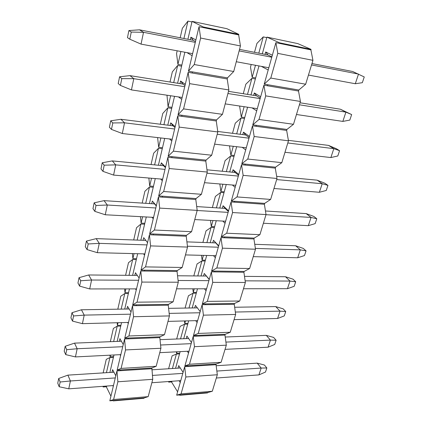 <?xml version="1.0" encoding="UTF-8"?>
<svg xmlns="http://www.w3.org/2000/svg" width="422" height="422" viewBox="0 0 422 422"><rect width="100%" height="100%" fill="white"/><g stroke="black" fill="none" stroke-linecap="round" stroke-linejoin="round"><path stroke-width="0.63" d="M277.797 53.362L275.893 42.633L264.214 84.131L270.782 78.049L277.797 53.362L312.934 60.341L310.903 49.891L275.893 42.633M251.206 64.492L250.499 67.082L252.171 77.347L255.474 65.278M258.797 53.151L263.249 36.904L256.919 43.434L254.508 52.312M270.782 78.049L305.67 84.21L312.934 60.341M305.67 84.21L298.813 90.028L264.214 84.131M268.202 69.968L261.672 66.539M239.532 49.385L267.912 54.934L265.707 51.996L272.354 55.224M265.048 54.375L265.707 51.996M267.912 54.934L271.884 56.88M260.284 98.104L256.502 95.826L254.345 92.961L260.664 96.743M253.675 95.377L254.345 92.961M256.697 110.838L252.061 107.884M249.18 137.54L245.578 134.961L243.468 132.165L249.492 136.448M242.787 134.613L243.468 132.165M245.694 149.942L242.228 147.341M238.551 175.299L235.117 172.456L233.049 169.723L238.789 174.465M232.364 172.197L233.049 169.723M235.154 187.389L232.411 185.015M228.365 211.496L225.09 208.399L223.059 205.73L228.539 210.889M222.368 208.225L223.059 205.73M225.047 223.28L222.8 221.075M218.596 246.216L213.474 240.287L218.702 245.826M212.772 242.798L213.474 240.287M215.357 257.715L213.463 255.632M209.212 279.549L204.264 273.472L209.265 279.359M203.562 276.004L204.264 273.472M206.052 290.779L204.427 288.796M200.197 311.584L195.418 305.375L200.197 311.568M194.711 307.912L195.418 305.375M197.106 322.55L195.692 320.651M186.197 338.608L186.904 336.06L191.482 342.543M188.507 353.103L187.257 351.278M178 368.158L178.706 365.6L183.095 372.341M180.231 382.506L179.118 380.744M212.303 391.263L207.656 392.56L176.665 395.177L184.688 366.676L187.895 366.475L188.107 365.732L216.264 363.986L216.048 364.713L217.319 374.752L212.303 391.263L181.054 393.874L176.665 395.177M184.688 366.676L185.854 376.978L217.319 374.752M216.048 364.713L187.895 366.475M221.102 362.319L189.473 364.244L184.899 365.932L193.234 336.308L194.463 346.678L226.313 345.175L221.102 362.319L216.264 363.986M184.899 365.932L188.107 365.732M193.234 336.308L196.483 336.181L196.699 335.411L225.206 334.319L224.979 335.073L226.313 345.175M224.979 335.073L196.483 336.181M230.243 332.256L198.229 333.433L193.455 335.532L202.122 304.731L203.42 315.16L235.661 314.443L230.243 332.256L225.206 334.319M193.455 335.532L196.699 335.411M202.122 304.731L205.414 304.684L205.641 303.882L234.49 303.497L234.257 304.283L235.661 314.443M234.257 304.283L205.414 304.684M239.743 301.013L207.334 301.382L202.349 303.924L211.375 271.868L212.741 282.355L245.377 282.482L239.743 301.013L234.49 303.497M202.349 303.924L205.641 303.882M211.375 271.868L214.703 271.905L214.94 271.072L244.148 271.452L243.9 272.269L245.377 282.482M243.9 272.269L214.703 271.905M249.629 268.513L216.818 268.002L211.612 271.029L221.007 237.633L222.447 248.178L255.495 249.223L249.629 268.513L244.148 271.452M211.612 271.029L214.94 271.072M221.007 237.633L224.383 237.771L224.631 236.895L254.192 238.108L253.938 238.957L255.495 249.223M253.938 238.957L224.383 237.771M259.915 234.674L226.698 233.218L221.255 236.758L231.056 201.948L232.575 212.54L266.029 214.582L259.915 234.674L254.192 238.108M221.255 236.758L224.631 236.895M231.056 201.948L234.468 202.185L234.727 201.278L264.657 203.383L264.388 204.269L266.029 214.582M264.388 204.269L234.468 202.185M270.639 199.421L237.011 196.932L231.309 201.036L241.532 164.712L243.141 175.352L277.006 178.474L270.639 199.421L264.657 203.383M231.309 201.036L234.727 201.278M241.532 164.712L244.997 165.06L245.266 164.111L275.561 167.191L275.281 168.12L277.006 178.474M275.281 168.12L244.997 165.06M281.817 162.66L247.772 159.052L241.801 163.762L252.477 125.825L254.176 136.501L288.463 140.8L281.817 162.66L275.561 167.191M241.801 163.762L245.266 164.111M252.477 125.825L255.985 126.294L256.265 125.302L286.934 129.443L286.643 130.409L288.463 140.8M286.643 130.409L255.985 126.294M293.485 124.295L259.018 119.463L252.762 124.833L263.924 85.175L265.718 95.884L300.427 101.459L293.485 124.295L286.934 129.443M252.762 124.833L256.265 125.302M263.924 85.175L267.474 85.777L267.77 84.738M298.813 90.028L298.507 91.036L300.427 101.459M298.507 91.036L267.474 85.777M265.718 95.884L259.018 119.463M239.918 106.075L239.712 106.819L241.294 117.058L244.132 106.703M247.503 94.391L251.892 78.36L245.857 84.184L243.272 93.716M247.582 107.214L244.734 117.543L241.294 117.058M244.734 117.543L240.118 134.275M232.522 133.32L235.27 123.198L241.025 118.028L244.47 118.508M236.689 146.703L229.726 171.949M241.025 118.028L236.695 133.848M233.282 146.307L230.876 155.09L234.273 155.46M230.876 155.09L229.526 145.875M222.225 171.242L225.116 160.582L230.623 156.024L234.02 156.388M226.261 184.504L219.762 208.057M230.623 156.024L226.345 171.627M222.9 184.219L220.891 191.556L224.246 191.815M220.891 191.556L219.83 183.966M212.361 207.587L215.384 196.446L220.648 192.448L224.003 192.701M216.27 220.722L210.203 242.708M220.648 192.448L216.428 207.846M212.952 220.542L211.306 226.535L214.624 226.698M211.306 226.535L210.494 220.411M202.898 242.444L206.036 230.871L211.074 227.395L214.387 227.553M206.685 255.463L201.025 275.977M211.074 227.395L206.912 242.592M203.409 255.379L202.106 260.131L205.382 260.2M202.106 260.131L201.5 255.331M193.809 275.914L197.058 263.95L201.885 260.954L205.155 261.023M197.491 288.806L192.205 307.954M201.885 260.954L197.776 275.951M194.252 288.812L193.265 292.414L196.499 292.404M193.265 292.414L192.828 288.812M185.079 308.071L188.423 295.753L193.049 293.206L196.277 293.19M188.65 320.836L183.723 338.708M193.049 293.206L188.993 308.007M185.458 320.92L184.762 323.468L187.954 323.373M184.762 323.468L184.472 320.947M176.686 338.993L180.115 326.359L184.551 324.228L187.743 324.133M180.157 351.637L175.557 368.311M184.551 324.228L180.553 338.84M177.003 351.795L176.575 353.351L179.725 353.188M176.575 353.351L176.407 351.827M168.61 368.749L172.118 355.83L176.375 354.084L179.524 353.921M171.981 381.266L171.707 382.263L177.609 391.827M176.375 354.084L172.424 368.512M168.869 381.493L168.689 382.142L171.801 381.91M168.689 382.142L168.626 381.514M181.054 393.874L185.854 376.978M189.473 364.244L194.463 346.678M198.229 333.433L203.42 315.16M207.334 301.382L212.741 282.355M216.818 268.002L222.447 248.178M226.698 233.218L232.575 212.54M237.011 196.932L243.141 175.352M247.772 159.052L254.176 136.501M251.892 78.36L255.379 78.967L250.969 94.945M258.976 65.927L255.379 78.967M255.658 77.954L252.171 77.347M279.491 43.382L279.649 42.838L266.92 37.115L266.778 37.642L263.249 36.904M266.778 37.642L262.31 53.837M266.92 37.115L297.784 43.608L311.061 49.363L310.903 49.891M279.649 42.838L311.061 49.363M207.656 392.56L207.55 392.914L179.73 395.272L179.529 394.939M179.73 395.272L179.835 394.913M57.751 383.187L59.191 386.747L60.151 382.01L58.7 378.471L57.751 383.187M58.7 378.471L67.889 375.132L113.945 372.215M151.809 369.814L180.278 368.01M216.175 365.737L257.209 363.136L264.441 365.03L266.841 367.968L265.48 372.046L258.913 374.9L216.328 378.017M180.764 380.623L151.851 382.743M113.465 385.555L68.754 388.831L59.191 386.747M68.754 388.831L70.4 380.976L60.151 382.01M115.28 377.938L70.4 380.976L67.889 375.132M152.363 375.427L182.805 373.37M216.855 371.065L261.176 368.063L257.209 363.136M258.913 374.9L261.176 368.063L266.841 367.968M64.202 351.194L65.716 354.617L66.718 349.68L65.194 346.283L64.202 351.194M65.194 346.283L74.525 343.133L121.388 341.234M160.028 339.668L188.634 338.513M225.237 337.03L266.303 335.363L273.62 337.426L276.12 340.259L274.706 344.479L268.086 347.195L225.042 349.369M189.045 351.188L159.759 352.665M120.84 354.633L75.443 356.922L65.716 354.617M75.443 356.922L77.163 348.741L66.718 349.68M122.728 346.705L77.163 348.741L74.525 343.133M160.582 345.017L191.171 343.65M225.907 342.1L270.428 340.111L266.303 335.363M268.086 347.195L270.428 340.111L276.12 340.259M70.933 317.84L72.526 321.105L73.57 315.957L71.967 312.718L70.933 317.84M71.967 312.718L81.441 309.774L129.164 308.988M168.6 308.345L197.332 307.87M234.669 307.258L275.73 306.583L283.136 308.825L285.731 311.541L284.264 315.914L277.592 318.478L234.083 319.633M197.654 320.599L167.988 321.385M128.515 322.434L82.422 323.658L72.526 321.105M82.422 323.658L84.21 315.118L73.57 315.957M130.488 314.179L84.21 315.118L81.441 309.774M169.148 313.388L199.864 312.765M235.328 312.043L280.023 311.135L275.73 306.583M277.592 318.478L280.023 311.135L285.731 311.541M77.954 283.035L79.631 286.127L80.729 280.746L79.035 277.687L77.954 283.035M79.035 277.687L88.652 274.975L137.298 275.408M177.551 275.772L206.216 276.025M244.496 276.368L285.504 276.737L292.995 279.164L295.701 281.759L294.181 286.295L287.456 288.69L243.473 288.748M206.611 288.796L176.549 288.833M136.517 288.88L89.701 288.943L79.631 286.127M89.701 288.943L91.574 280.023L80.729 280.746M138.569 280.271L91.574 280.023L88.652 274.975M178.089 280.482L208.901 280.646M245.14 280.836L289.977 281.068L285.504 276.737M287.456 288.69L289.977 281.068L295.701 281.759M85.291 246.685L87.059 249.581L88.203 243.958L86.42 241.094L85.291 246.685M86.42 241.094L96.184 238.636L145.812 240.408L147.542 242.645M186.904 241.875L215.463 242.898M254.746 244.301L295.648 245.762L303.228 248.394L306.045 250.847L304.468 255.558L297.689 257.773L253.237 256.645M215.927 255.695L185.469 254.92M144.862 253.891L97.308 252.678L87.059 249.581M97.308 252.678L99.26 243.362L88.203 243.958M147.004 244.902L99.26 243.362L96.184 238.636M187.431 246.211L218.311 247.208M255.368 248.41L300.311 249.861L295.648 245.762M297.689 257.773L300.311 249.861L306.045 250.847M92.961 208.679L94.823 211.359L96.021 205.477L94.143 202.829L92.961 208.679M94.143 202.829L104.06 200.65L154.473 203.879L156.293 205.952M196.699 206.58L225.09 208.399M265.454 210.984L306.182 213.595L313.852 216.444L316.79 218.749L315.15 223.639L308.324 225.659L263.391 223.249M225.628 221.223L194.769 219.572M153.571 217.362L105.257 214.766L94.823 211.359M105.257 214.766L107.304 205.018L96.021 205.477M155.808 207.977L107.304 205.018L104.06 200.65M197.153 210.494L228.117 212.382M265.992 214.692L311.046 217.435L306.182 213.595M308.324 225.659L311.046 217.435L316.79 218.749M100.985 168.905L102.952 171.348L104.208 165.187L102.224 162.776L100.985 168.905M102.224 162.776L112.299 160.909L163.52 165.725L165.435 167.618M206.97 169.808L235.117 172.456M276.653 176.359L317.133 180.162L324.893 183.248L327.957 185.385L326.253 190.475L319.375 192.279L273.962 188.486M235.74 185.295L204.47 182.684M162.676 179.192L113.581 175.088L102.952 171.348M113.581 175.088L115.723 164.875L104.208 165.187M165.013 169.38L115.723 164.875L112.299 160.909M206.965 173.21L238.335 176.074M276.674 179.572L322.208 183.728L317.133 180.162M319.375 192.279L322.208 183.728L327.957 185.385M109.393 127.233L111.477 129.417L112.79 122.95L110.691 120.813L109.393 127.233M110.691 120.813L120.929 119.278L172.978 125.83L174.993 127.528M217.747 131.464L245.578 134.961M288.384 140.347L328.516 145.4L336.371 148.734L339.568 150.691L337.8 155.982L330.869 157.559L284.977 152.268M246.29 147.805L214.603 144.155M172.192 139.265L122.296 133.516L111.477 129.417M122.296 133.516L124.543 122.813L112.79 122.95M174.645 129L124.543 122.813L120.929 119.278M217.209 134.254L249.001 138.184M287.804 142.974L333.818 148.655L328.516 145.4M330.869 157.559L333.818 148.655L339.568 150.691M118.213 83.53L120.412 85.418L121.794 78.629L119.574 76.788L118.213 83.53M119.574 76.788L129.976 75.633L182.879 84.078L185 85.555M228.492 91.358L256.502 95.826M300.026 102.773L340.364 109.214L351.658 114.573L349.812 120.085L342.838 121.409L296.46 114.499M257.309 108.665L225.195 103.881M182.162 97.466L131.442 89.912L120.412 85.418M131.442 89.912L133.8 78.677L121.794 78.629M184.725 86.71L133.8 78.677L129.976 75.633M227.922 93.52L260.142 98.606M299.409 104.804L345.908 112.136L340.364 109.214M342.838 121.409L345.908 112.136L351.658 114.573M127.47 37.637L129.807 39.199L131.253 32.067L128.9 30.553L127.47 37.637M128.9 30.553L139.471 29.814L193.25 40.333L190.892 37.205L195.882 39.937M311.958 63.548L352.713 71.518L364.249 76.952L362.329 82.696L355.308 83.741L308.45 75.079M268.825 67.752L236.283 61.733M192.606 53.657L141.043 44.12L129.807 39.199M141.043 44.12L143.522 32.315L131.253 32.067M195.302 42.369L143.522 32.315L139.471 29.814M239.137 50.888L271.789 57.228M311.531 64.951L358.51 74.077L355.308 83.741M200.624 38.043L199.036 26.702L188.423 71.212L194.247 64.54L200.624 38.043L240.434 45.945L238.678 34.92L199.036 26.702M177.182 50.804L176.544 53.573L177.92 64.397L180.911 51.495M183.923 38.508L187.964 21.1L182.362 28.274L180.178 37.774M194.247 64.54L233.714 71.508L240.434 45.945M233.714 71.508L227.484 77.875L188.423 71.212M192.121 55.709L187.226 52.782M190.296 39.752L190.892 37.205M193.25 40.333L195.492 41.572M179.967 83.614L180.574 81.029L185.3 84.305M180.574 81.029L182.879 84.078M181.713 99.344L178.448 96.912M170.113 125.466L170.725 122.86L175.209 126.626M170.725 122.86L172.978 125.83M171.786 140.98L169.517 138.959M160.698 165.456L161.315 162.829L165.572 167.038M161.315 162.829L163.52 165.725M162.301 180.753L160.634 179.018M151.693 203.699L152.316 201.051L156.362 205.667M152.316 201.051L154.473 203.879M153.233 218.786L151.962 217.272M143.074 240.308L143.696 237.649L147.547 242.629M143.696 237.649L145.812 240.408M144.551 255.189L143.564 253.854M134.813 275.387L135.441 272.717L139.107 278.024M136.237 290.067L135.451 288.885M126.89 309.031L127.523 306.351L131.015 311.958M128.262 323.505L127.629 322.455M119.289 341.319L119.922 338.639L123.25 344.516M120.608 355.604L120.096 354.67M111.983 372.336L112.616 369.656L115.797 375.78M113.254 386.431L112.838 385.602M148.196 396.627L144.097 397.93L109.825 400.821L116.957 370.912L120.518 370.685L120.703 369.904L151.899 367.973L152.748 379.315L148.196 396.627L113.602 399.518L109.825 400.821M116.957 370.912L117.875 381.783L152.748 379.315M151.704 368.738L120.518 370.685M156.182 366.27L121.093 368.401L117.147 370.126L124.569 338.982L125.54 349.928L160.919 348.255L156.182 366.27L151.899 367.973M117.147 370.126L120.703 369.904M124.569 338.982L128.183 338.84L128.378 338.027L160.017 336.814L159.811 337.611L160.919 348.255M159.811 337.611L128.183 338.84M164.49 334.678L128.9 335.986L124.764 338.164L132.508 305.702L133.537 316.722L169.428 315.92L164.49 334.678L160.017 336.814M124.764 338.164L128.378 338.027M132.508 305.702L136.169 305.655L136.375 304.805L168.473 304.378L168.257 305.206L169.428 315.92M168.257 305.206L136.169 305.655M173.147 301.767L137.034 302.178L132.708 304.853L140.784 270.998L141.876 282.081L178.29 282.218L173.147 301.767L168.473 304.378M132.708 304.853L136.375 304.805M140.784 270.998L144.503 271.04L144.714 270.159L177.277 270.581L177.05 271.441L178.29 282.218M177.05 271.441L144.503 271.04M182.172 267.464L145.532 266.899L140.995 270.106L149.425 234.759L150.585 245.905L187.532 247.07L182.172 267.464L177.277 270.581M140.995 270.106L144.714 270.159M149.425 234.759L153.202 234.912L153.423 233.988L186.461 235.339L186.223 236.236L187.532 247.07M186.223 236.236L153.202 234.912M191.583 231.673L154.405 230.037L149.646 233.835L158.45 196.895L159.685 208.093L197.185 210.383L191.583 231.673L186.461 235.339M149.646 233.835L153.423 233.988M158.45 196.895L162.285 197.158L162.517 196.193L196.045 198.551L195.797 199.495L197.185 210.383M195.797 199.495L162.285 197.158M201.415 194.294L163.683 191.498L158.683 195.924L167.898 157.285L169.211 168.531L207.271 172.044L201.415 194.294L196.045 198.551M158.683 195.924L162.517 196.193M167.898 157.285L171.791 157.675L172.034 156.667L206.057 160.123L205.799 161.109L207.271 172.044M205.799 161.109L171.791 157.675M211.691 155.222L173.395 151.155L168.141 156.267L177.789 115.807L179.186 127.096L217.815 131.944L211.691 155.222L206.057 160.123M168.141 156.267L172.034 156.667M177.789 115.807L181.745 116.335L181.998 115.28L216.528 119.938L216.259 120.966L217.815 131.944M216.259 120.966L181.745 116.335M222.447 114.336L183.57 108.887L178.042 114.742L188.154 72.331L189.647 83.651L228.861 89.955L222.447 114.336L216.528 119.938M178.042 114.742L181.998 115.28M188.154 72.331L192.174 73.011L192.437 71.898M227.484 77.875L227.205 78.951L228.861 89.955M227.205 78.951L192.174 73.011M189.647 83.651L183.57 108.887M166.98 95.203L168.088 106.803L170.652 95.752M173.695 82.612L177.667 65.484L172.345 71.845L170.008 82.021M174.534 96.332L171.954 107.341L168.088 106.803M171.954 107.341L167.782 125.176M160.307 124.237L162.781 113.455L167.845 107.837L171.717 108.375M164.685 138.4L158.403 165.239M167.845 107.837L163.936 124.69M160.861 137.962L158.693 147.304L162.502 147.716M158.693 147.304L157.596 137.583M151.039 164.548L153.645 153.228L158.461 148.296L162.275 148.702M155.28 178.575L149.43 203.557M158.461 148.296L154.616 164.886M151.514 178.258L149.71 186.039L153.466 186.329M149.71 186.039L148.855 178.037M142.182 203.093L144.894 191.287L149.493 186.988L153.244 187.273M146.292 216.971L140.843 240.229M149.493 186.988L145.706 203.314M142.583 216.771L141.112 223.117L144.809 223.296M141.112 223.117L140.463 216.655M133.705 239.976L136.517 227.738L140.901 224.019L144.598 224.198M137.688 253.706L132.619 275.366M140.901 224.019L137.171 240.097M134.038 253.617L132.877 258.633L136.517 258.712M132.877 258.633L132.392 253.575M125.587 275.302L128.488 262.684L132.672 259.504L136.317 259.577M129.454 288.891L124.727 309.062M132.672 259.504L129 275.334M125.856 288.896L124.975 292.694L128.568 292.683M124.975 292.694L124.632 288.896M117.801 309.178L120.782 296.212L124.78 293.533L128.372 293.512M121.557 322.619L117.158 341.403M124.78 293.533L121.167 309.12M118.012 322.714L117.395 325.388L120.929 325.288M117.395 325.388L117.168 322.735M110.332 341.683L113.381 328.406L117.21 326.19L120.745 326.085M113.982 354.976L109.884 372.473M117.21 326.19L113.645 341.546M110.49 355.155L110.11 356.79L113.597 356.611M110.11 356.79L109.978 355.182M103.158 372.895L106.27 359.349L109.931 357.561L113.418 357.376M106.708 386.051L106.46 387.095L110.928 396.189M109.931 357.561L106.423 372.689M103.269 386.304L103.11 386.979L106.55 386.726M103.11 386.979L103.058 386.315M113.602 399.518L117.875 381.783M121.093 368.401L125.54 349.928M128.9 335.986L133.537 316.722M137.034 302.178L141.876 282.081M145.532 266.899L150.585 245.905M154.405 230.037L159.685 208.093M163.683 191.498L169.211 168.531M173.395 151.155L179.186 127.096M177.667 65.484L181.597 66.164L177.599 83.234M184.862 52.222L181.597 66.164M181.85 65.083L177.92 64.397M203.114 27.546L203.256 26.966L192.084 21.369L191.952 21.939L187.964 21.1M191.952 21.939L187.89 39.283M192.084 21.369L226.894 28.696L238.826 34.356L238.678 34.92M203.256 26.966L238.826 34.356M144.097 397.93L144.002 398.294L113.244 400.9L113.07 400.547M113.244 400.9L113.333 400.525"/></g></svg>
